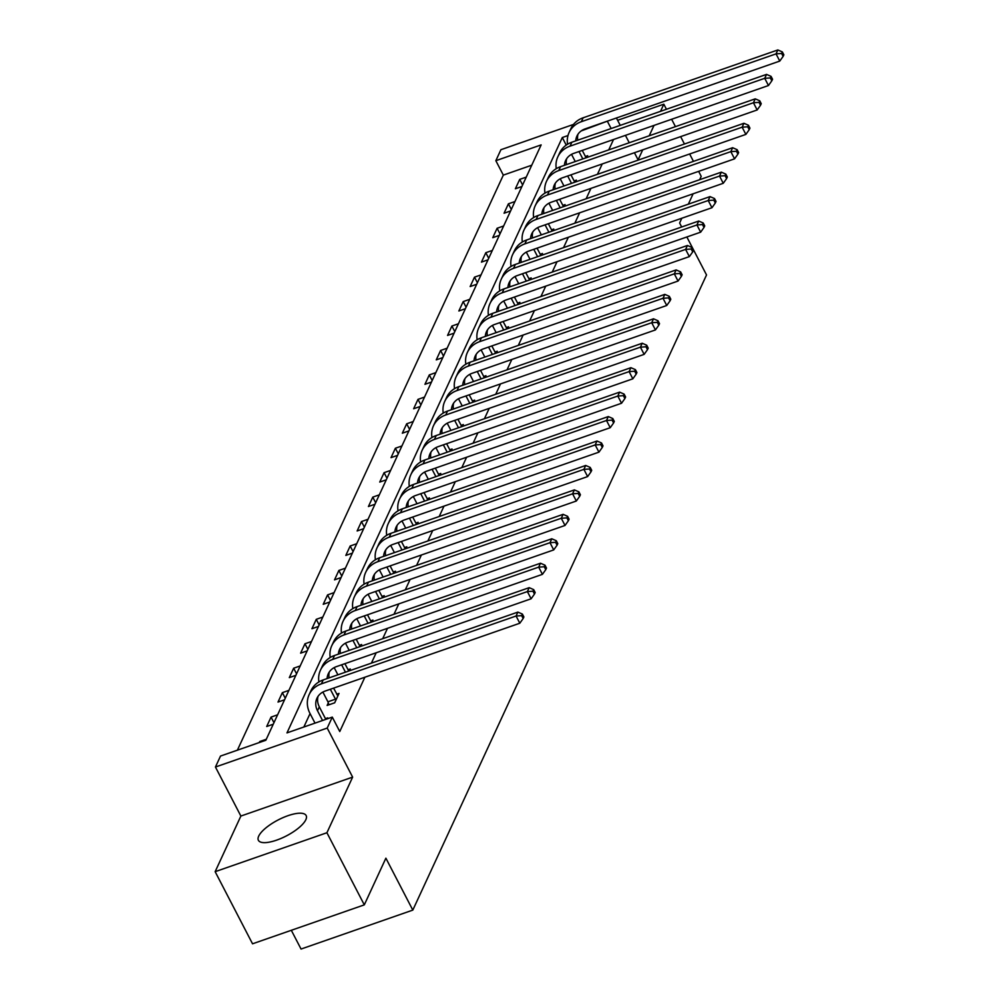 <?xml version="1.0" encoding="UTF-8"?>
<svg xmlns="http://www.w3.org/2000/svg" width="999" height="999" viewBox="0 0 999 999"><rect width="100%" height="100%" fill="white"/><g stroke="black" fill="none" stroke-linecap="round" stroke-linejoin="round"><path stroke-width="1.5" d="M258.704 836.138A26.886 8.979 -27.4 0 0 258.391 840.296A26.886 8.979 -27.4 0 0 281.493 838.236A26.886 8.979 -27.4 0 0 305.831 819.717A26.886 8.979 -27.4 0 0 306.144 815.546A26.886 8.979 -27.4 0 0 283.042 817.619A26.886 8.979 -27.4 0 0 258.704 836.138M531.768 165.197L503.321 175.112L495.841 160.689L500.911 149.713L573.501 124.425M291.321 930.294L301.049 949.05L412.812 910.101L706.53 274.95L686.85 236.975M412.812 910.101L385.889 858.178L364.298 904.869L252.535 943.805L215.147 871.677L326.923 832.741L352.635 777.122L327.21 728.071L215.447 767.02L220.517 756.056L265.834 740.259L541.146 144.892L495.841 160.689M352.635 777.122L240.871 816.058L215.147 871.677M240.871 816.058L215.447 767.02M503.321 175.112L237.387 750.174M666.445 109.266L663.823 104.196L617.619 120.305M699.637 179.72L701.211 176.323L698.638 171.366M693.456 161.363L689.635 153.996M684.452 144.006L680.631 136.626M675.449 126.636L671.628 119.268M364.298 904.869L326.923 832.741M266.296 739.26L259.752 741.533L259.29 742.544M273.251 724.213L266.708 726.498L271.054 717.095L277.597 714.809M284.553 699.775L278.009 702.06L282.355 692.657L288.898 690.371M295.854 675.336L289.31 677.609L293.656 668.219L300.2 665.933M307.155 650.886L300.612 653.171L304.957 643.768L311.513 641.495M318.469 626.448L311.913 628.733L316.271 619.33L322.814 617.045M329.77 602.01L323.226 604.295L327.572 594.892L334.116 592.607M341.071 577.572L334.528 579.845L338.873 570.441L345.417 568.169M352.372 553.121L345.829 555.407L350.174 546.003L356.718 543.731M363.673 528.683L357.13 530.968L361.476 521.565L368.019 519.28M374.975 504.245L368.431 506.518L372.777 497.127L379.32 494.842M386.276 479.807L379.732 482.08L384.078 472.677L390.621 470.404M397.577 455.357L391.034 457.642L395.379 448.239L401.923 445.966M408.878 430.919L402.335 433.204L406.68 423.801L413.236 421.516M420.192 406.481L413.636 408.753L417.994 399.363L424.538 397.078M431.493 382.043L424.95 384.315L429.295 374.912L435.839 372.639M442.794 357.592L436.251 359.877L440.596 350.474L447.14 348.189M454.095 333.154L447.552 335.439L451.898 326.036L458.441 323.751M465.397 308.716L458.853 310.989L463.199 301.598L469.742 299.313M476.698 284.265L470.154 286.551L474.5 277.148L481.043 274.875M487.999 259.827L481.456 262.113L485.801 252.71L492.345 250.424M499.3 235.389L492.757 237.675L497.102 228.272L503.646 225.986M510.601 210.951L504.058 213.224L508.404 203.821L514.96 201.548M521.915 186.501L515.359 188.786L519.717 179.383L526.261 177.11M567.981 135.552L562.3 137.525L286.975 732.891L332.292 717.107L339.76 731.53L364.885 677.21M371.391 663.149L376.186 652.772M382.692 638.711L387.487 628.334M393.993 614.26L398.788 603.896M405.294 589.822L410.089 579.445M416.595 565.384L421.391 555.007M427.897 540.934L432.704 530.569M439.21 516.495L444.006 506.118M450.512 492.057L455.307 481.68M461.813 467.619L466.608 457.242M473.114 443.169L477.909 432.804M484.415 418.731L489.21 408.354M495.716 394.293L500.511 383.916M507.017 369.855L511.813 359.478M518.319 345.404L523.114 335.04M529.62 320.966L534.428 310.589M540.934 296.528L545.729 286.151M552.235 272.09L557.03 261.713M563.536 247.64L568.331 237.275M574.837 223.202L579.632 212.824M586.138 198.764L590.933 188.386M597.439 174.313L602.235 163.948M608.741 149.875L613.536 139.498M310.052 713.586L303.846 727.022M327.247 718.855L327.722 717.856L325.437 718.643M328.296 702.909L327.123 705.444L334.677 702.809L339.023 693.418L336.738 694.205M349.488 670.779L350.324 668.968L348.039 669.767M360.789 646.341L361.626 644.53L359.353 645.329M372.09 621.89L372.927 620.092L370.654 620.879M383.391 597.452L384.228 595.654L381.955 596.44M394.705 573.014L395.529 571.203L393.256 572.002M406.006 548.576L406.83 546.765L404.558 547.564M417.307 524.125L418.144 522.327L415.859 523.114M428.608 499.687L429.445 497.889L427.16 498.676M439.91 475.249L440.746 473.439L438.461 474.238M451.211 450.799L452.048 449.001L449.775 449.8M462.512 426.361L463.349 424.563L461.076 425.349M473.813 401.923L474.65 400.112L472.377 400.911M485.114 377.485L485.951 375.674L483.678 376.473M496.428 353.034L497.252 351.236L494.98 352.023M507.729 328.596L508.553 326.798L506.281 327.585M519.03 304.158L519.867 302.347L517.582 303.147M530.332 279.72L531.168 277.909L528.883 278.709M541.633 255.269L542.469 253.471L540.184 254.258M552.934 230.831L553.771 229.033L551.498 229.82M564.235 206.393L565.072 204.583L562.799 205.382M575.536 181.955L576.373 180.145L574.1 180.944M586.838 157.505L587.674 155.707L585.402 156.493M634.427 152.735L638.099 159.815L642.719 149.838M649.225 135.777L654.02 125.399M660.526 111.339L663.823 104.196M629.245 142.732L625.424 135.365M620.242 125.362L616.42 117.994M607.979 120.941L581.181 130.944M611.138 128.546L607.604 121.741M332.292 717.107L327.21 728.071M681.83 218.219L679.62 223.014L681.68 226.985M693.131 193.781L688.336 204.158M566.233 145.117L562.3 137.525M260.127 742.257L259.752 741.533M273.951 722.689L271.054 717.095M285.264 698.251L282.355 692.657M296.566 673.813L293.656 668.219M307.867 649.375L304.957 643.768M319.168 624.924L316.271 619.33M330.469 600.486L327.572 594.892M341.77 576.048L338.873 570.441M353.072 551.598L350.174 546.003M364.373 527.16L361.476 521.565M375.674 502.722L372.777 497.127M386.988 478.284L384.078 472.677M398.289 453.833L395.379 448.239M409.59 429.395L406.68 423.801M420.891 404.957L417.994 399.363M432.192 380.519L429.295 374.912M443.494 356.069L440.596 350.474M454.795 331.631L451.898 326.036M466.096 307.192L463.199 301.598M477.41 282.754L474.5 277.148M488.711 258.304L485.801 252.71M500.012 233.866L497.102 228.272M511.313 209.428L508.404 203.821M522.614 184.977L519.717 179.383M325.811 719.367L319.318 706.83A17.233 14.923 24.8 0 1 318.032 696.378M322.552 720.504L317.507 710.751A17.233 14.923 24.8 0 1 316.958 698.251A17.233 14.923 24.8 0 1 325.137 691.071L519.817 623.226L516.071 616.021L321.391 683.853A25.862 22.378 -155.2 0 0 309.141 694.642A25.862 22.378 -155.2 0 0 309.952 713.386L315.01 723.126M521.665 615.634L523.164 618.518L523.888 616.957L522.39 614.073L521.665 615.634L516.071 616.021L517.882 612.1L323.201 679.932A25.862 22.378 -155.2 0 0 310.951 690.721L309.141 694.642M517.882 612.1L522.39 614.073M523.164 618.518L519.817 623.226M337.849 695.953L333.591 688.124M328.946 704.807L327.922 701.798L335.477 699.163L330.332 689.248M335.477 699.163L335.851 700.274M322.877 692.057L327.922 701.798M327.085 678.583A17.233 14.923 24.8 0 1 328.271 673.813A17.233 14.923 24.8 0 1 336.438 666.62L531.118 598.788L527.385 591.583L332.692 659.415A25.862 22.378 -155.2 0 0 320.442 670.192A25.862 22.378 -155.2 0 0 318.906 681.942M329.083 677.884A17.233 14.923 24.8 0 1 329.333 671.927M532.966 591.196L534.465 594.08L535.189 592.519L533.691 589.635L532.966 591.196L527.385 591.583L529.195 587.662L334.503 655.494A25.862 22.378 -155.2 0 0 322.252 666.283L320.442 670.192M529.195 587.662L533.691 589.635M534.465 594.08L531.118 598.788M348.763 671.028L344.892 663.673M345.454 672.177L341.633 664.81M334.178 667.619L337.899 674.812M338.386 654.145A17.233 14.923 24.8 0 1 339.573 649.375A17.233 14.923 24.8 0 1 347.739 642.182L542.42 574.35L538.686 567.132L343.993 634.964A25.862 22.378 -155.2 0 0 331.743 645.754A25.862 22.378 -155.2 0 0 330.219 657.504M340.384 653.446A17.233 14.923 24.8 0 1 340.634 647.489M544.268 566.758L545.766 569.642L546.49 568.069L544.992 565.184L544.268 566.758L538.686 567.132L540.496 563.224L345.804 631.056A25.862 22.378 -155.2 0 0 333.554 641.833L331.743 645.754M540.496 563.224L544.992 565.184M545.766 569.642L542.42 574.35M360.065 646.59L356.193 639.235M356.755 647.739L352.934 640.371M345.479 643.181L349.213 650.374M349.687 629.707A17.233 14.923 24.8 0 1 350.874 624.924A17.233 14.923 24.8 0 1 359.041 617.744L553.721 549.912L549.987 542.694L355.294 610.526A25.862 22.378 -155.2 0 0 343.044 621.316A25.862 22.378 -155.2 0 0 341.521 633.066M351.685 629.008A17.233 14.923 24.8 0 1 351.935 623.051M555.581 542.32L557.067 545.204L557.792 543.631L556.306 540.746L555.581 542.32L549.987 542.694L551.798 538.773L357.118 606.605A25.862 22.378 -155.2 0 0 344.855 617.394L343.044 621.316M551.798 538.773L556.306 540.746M557.067 545.204L553.721 549.912M371.366 622.152L367.495 614.797M368.057 623.301L364.235 615.933M356.78 618.731L360.514 625.936M360.989 605.257A17.233 14.923 24.8 0 1 362.175 600.486A17.233 14.923 24.8 0 1 370.342 593.294L565.022 525.462L561.288 518.256L366.608 586.088A25.862 22.378 -155.2 0 0 354.345 596.878A25.862 22.378 -155.2 0 0 352.822 608.616M362.987 604.557A17.233 14.923 24.8 0 1 363.249 598.601M566.883 517.869L568.369 520.754L569.093 519.193L567.607 516.308L566.883 517.869L561.288 518.256L563.099 514.335L368.419 582.167A25.862 22.378 -155.2 0 0 356.156 592.956L354.345 596.878M563.099 514.335L567.607 516.308M568.369 520.754L565.022 525.462M382.667 597.702L378.796 590.359M379.358 598.863L375.549 591.483M368.082 594.293L371.815 601.485M372.29 580.819A17.233 14.923 24.8 0 1 373.476 576.048A17.233 14.923 24.8 0 1 381.643 568.856L576.323 501.023L572.589 493.806L377.909 561.65A25.862 22.378 -155.2 0 0 365.646 572.427A25.862 22.378 -155.2 0 0 364.123 584.178M374.288 580.119A17.233 14.923 24.8 0 1 374.55 574.163M578.184 493.431L579.682 496.316L580.407 494.755L578.908 491.87L578.184 493.431L572.589 493.806L574.4 489.897L379.72 557.729A25.862 22.378 -155.2 0 0 367.47 568.518L365.646 572.427M574.4 489.897L578.908 491.87M579.682 496.316L576.323 501.023M393.968 573.264L390.097 565.909M390.671 574.413L386.85 567.045M379.383 569.855L383.117 577.047M383.591 556.381A17.233 14.923 24.8 0 1 384.777 551.61A17.233 14.923 24.8 0 1 392.944 544.418L587.637 476.585L583.891 469.368L389.21 537.2A25.862 22.378 -155.2 0 0 376.96 547.989A25.862 22.378 -155.2 0 0 375.424 559.74M385.602 555.681A17.233 14.923 24.8 0 1 385.851 549.725M589.485 468.993L590.983 471.878L591.708 470.304L590.209 467.42L589.485 468.993L583.891 469.368L585.701 465.459L391.021 533.291A25.862 22.378 -155.2 0 0 378.771 544.068L376.96 547.989M585.701 465.459L590.209 467.42M590.983 471.878L587.637 476.585M405.269 548.826L401.398 541.47M401.973 549.974L398.151 542.607M390.684 545.417L394.418 552.609M394.892 531.943A17.233 14.923 24.8 0 1 396.079 527.16A17.233 14.923 24.8 0 1 404.245 519.98L598.938 452.147L595.192 444.93L400.512 512.762A25.862 22.378 -155.2 0 0 388.261 523.551A25.862 22.378 -155.2 0 0 386.725 535.302M396.903 531.243A17.233 14.923 24.8 0 1 397.152 525.287M600.786 444.555L602.285 447.44L603.009 445.866L601.51 442.982L600.786 444.555L595.192 444.93L597.002 441.009L402.322 508.841A25.862 22.378 -155.2 0 0 390.072 519.63L388.261 523.551M597.002 441.009L601.51 442.982M602.285 447.44L598.938 452.147M416.583 524.388L412.699 517.032M413.274 525.536L409.453 518.169M401.985 520.966L405.719 528.171M406.193 507.492A17.233 14.923 24.8 0 1 407.38 502.722A17.233 14.923 24.8 0 1 415.547 495.529L610.239 427.697L606.493 420.492L411.813 488.324A25.862 22.378 -155.2 0 0 399.563 499.1A25.862 22.378 -155.2 0 0 398.027 510.851M408.204 506.793A17.233 14.923 24.8 0 1 408.454 500.836M612.087 420.104L613.586 422.989L614.31 421.428L612.812 418.544L612.087 420.104L606.493 420.492L608.304 416.571L413.623 484.403A25.862 22.378 -155.2 0 0 401.373 495.192L399.563 499.1M608.304 416.571L612.812 418.544M613.586 422.989L610.239 427.697M427.884 499.937L424.013 492.582M424.575 501.098L420.754 493.718M413.299 496.528L417.02 503.721M417.507 483.054A17.233 14.923 24.8 0 1 418.681 478.284A17.233 14.923 24.8 0 1 426.86 471.091L621.54 403.259L617.794 396.041L423.114 463.886A25.862 22.378 -155.2 0 0 410.864 474.662A25.862 22.378 -155.2 0 0 409.328 486.413M419.505 482.355A17.233 14.923 24.8 0 1 419.755 476.398M623.388 395.666L624.887 398.551L625.611 396.99L624.113 394.106L623.388 395.666L617.794 396.041L619.617 392.132L424.925 459.965A25.862 22.378 -155.2 0 0 412.674 470.754L410.864 474.662M619.617 392.132L624.113 394.106M624.887 398.551L621.54 403.259M439.185 475.499L435.314 468.144M435.876 476.648L432.055 469.28M424.6 472.09L428.321 479.283M428.808 458.616A17.233 14.923 24.8 0 1 429.995 453.846A17.233 14.923 24.8 0 1 438.161 446.653L632.842 378.821L629.108 371.603L434.415 439.435A25.862 22.378 -155.2 0 0 422.165 450.224A25.862 22.378 -155.2 0 0 420.629 461.975M430.806 457.917A17.233 14.923 24.8 0 1 431.056 451.96M634.69 371.228L636.188 374.113L636.912 372.54L635.414 369.655L634.69 371.228L629.108 371.603L630.918 367.682L436.226 435.527A25.862 22.378 -155.2 0 0 423.976 446.303L422.165 450.224M630.918 367.682L635.414 369.655M636.188 374.113L632.842 378.821M450.487 451.061L446.615 443.706M447.177 452.21L443.356 444.842M435.901 447.652L439.622 454.845M440.109 434.165A17.233 14.923 24.8 0 1 441.296 429.395A17.233 14.923 24.8 0 1 449.463 422.215L644.143 354.37L640.409 347.165L445.716 414.997A25.862 22.378 -155.2 0 0 433.466 425.786A25.862 22.378 -155.2 0 0 431.943 437.525M442.107 433.479A17.233 14.923 24.8 0 1 442.357 427.522M645.991 346.778L647.489 349.662L648.214 348.102L646.715 345.217L645.991 346.778L640.409 347.165L642.22 343.244L447.527 411.076A25.862 22.378 -155.2 0 0 435.277 421.865L433.466 425.786M642.22 343.244L646.715 345.217M647.489 349.662L644.143 354.37M461.788 426.623L457.917 419.268M458.479 427.772L454.657 420.392M447.202 423.201L450.936 430.394M451.411 409.727A17.233 14.923 24.8 0 1 452.597 404.957A17.233 14.923 24.8 0 1 460.764 397.764L655.444 329.932L651.71 322.727L457.03 390.559A25.862 22.378 -155.2 0 0 444.767 401.336A25.862 22.378 -155.2 0 0 443.244 413.087M453.409 409.028A17.233 14.923 24.8 0 1 453.658 403.072M657.305 322.34L658.791 325.224L659.515 323.664L658.029 320.779L657.305 322.34L651.71 322.727L653.521 318.806L458.841 386.638A25.862 22.378 -155.2 0 0 446.578 397.427L444.767 401.336M653.521 318.806L658.029 320.779M658.791 325.224L655.444 329.932M473.089 402.172L469.218 394.817M469.78 403.321L465.959 395.954M458.504 398.763L462.237 405.956M462.712 385.289A17.233 14.923 24.8 0 1 463.898 380.519A17.233 14.923 24.8 0 1 472.065 373.326L666.745 305.494L663.011 298.276L468.331 366.109A25.862 22.378 -155.2 0 0 456.068 376.898A25.862 22.378 -155.2 0 0 454.545 388.648M464.71 384.59A17.233 14.923 24.8 0 1 464.972 378.633M668.606 297.902L670.092 300.786L670.816 299.213L669.33 296.328L668.606 297.902L663.011 298.276L664.822 294.368L470.142 362.2A25.862 22.378 -155.2 0 0 457.879 372.977L456.068 376.898M664.822 294.368L669.33 296.328M670.092 300.786L666.745 305.494M484.39 377.734L480.519 370.379M481.081 378.883L477.272 371.516M469.805 374.325L473.538 381.518M474.013 360.851A17.233 14.923 24.8 0 1 475.199 356.081A17.233 14.923 24.8 0 1 483.366 348.888L678.046 281.056L674.313 273.838L479.632 341.67A25.862 22.378 -155.2 0 0 467.382 352.46A25.862 22.378 -155.2 0 0 465.846 364.21M476.011 360.152A17.233 14.923 24.8 0 1 476.273 354.195M679.907 273.464L681.405 276.348L682.13 274.775L680.631 271.89L679.907 273.464L674.313 273.838L676.123 269.917L481.443 337.762A25.862 22.378 -155.2 0 0 469.193 348.539L467.382 352.46M676.123 269.917L680.631 271.89M681.405 276.348L678.046 281.056M495.691 353.296L491.82 345.941M492.395 354.445L488.573 347.078M481.106 349.875L484.84 357.08M485.314 336.401A17.233 14.923 24.8 0 1 486.501 331.631A17.233 14.923 24.8 0 1 494.667 324.45L689.36 256.606L685.614 249.4L490.934 317.232A25.862 22.378 -155.2 0 0 478.683 328.022A25.862 22.378 -155.2 0 0 477.147 339.76M487.325 335.714A17.233 14.923 24.8 0 1 487.574 329.757M691.208 249.013L692.707 251.898L693.431 250.337L691.932 247.452L691.208 249.013L685.614 249.4L687.424 245.479L492.744 313.311A25.862 22.378 -155.2 0 0 480.494 324.101L478.683 328.022M687.424 245.479L691.932 247.452M692.707 251.898L689.36 256.606M506.993 328.846L503.121 321.503M503.696 330.007L499.875 322.627M492.407 325.437L496.141 332.63M496.615 311.963A17.233 14.923 24.8 0 1 497.802 307.192A17.233 14.923 24.8 0 1 505.969 300L700.661 232.168L696.915 224.962L502.235 292.794A25.862 22.378 -155.2 0 0 489.985 303.571A25.862 22.378 -155.2 0 0 488.449 315.322M498.626 311.263A17.233 14.923 24.8 0 1 498.876 305.307M702.509 224.575L704.008 227.46L704.732 225.899L703.234 223.014L702.509 224.575L696.915 224.962L698.726 221.041L504.045 288.873A25.862 22.378 -155.2 0 0 491.795 299.663L489.985 303.571M698.726 221.041L703.234 223.014M704.008 227.46L700.661 232.168M518.306 304.408L514.423 297.053M514.997 305.557L511.176 298.189M503.708 300.999L507.442 308.192M507.917 287.525A17.233 14.923 24.8 0 1 509.103 282.754A17.233 14.923 24.8 0 1 517.27 275.562L711.962 207.73L708.216 200.512L513.536 268.344A25.862 22.378 -155.2 0 0 501.286 279.133A25.862 22.378 -155.2 0 0 499.75 290.884M509.927 286.825A17.233 14.923 24.8 0 1 510.177 280.869M713.81 200.137L715.309 203.022L716.033 201.448L714.535 198.564L713.81 200.137L708.216 200.512L710.027 196.603L515.347 264.435A25.862 22.378 -155.2 0 0 503.096 275.212L501.286 279.133M710.027 196.603L714.535 198.564M715.309 203.022L711.962 207.73M529.607 279.97L525.736 272.615M526.298 281.119L522.477 273.751M515.022 276.561L518.743 283.753M519.23 263.087A17.233 14.923 24.8 0 1 520.404 258.316A17.233 14.923 24.8 0 1 528.583 251.124L723.264 183.292L719.517 176.074L524.837 243.906A25.862 22.378 -155.2 0 0 512.587 254.695A25.862 22.378 -155.2 0 0 511.051 266.446M521.228 262.387A17.233 14.923 24.8 0 1 521.478 256.431M725.112 175.699L726.61 178.584L727.334 177.01L725.836 174.126L725.112 175.699L719.517 176.074L721.34 172.153L526.648 239.985A25.862 22.378 -155.2 0 0 514.398 250.774L512.587 254.695M721.34 172.153L725.836 174.126M726.61 178.584L723.264 183.292M540.909 255.532L537.037 248.177M537.599 256.681L533.778 249.313M526.323 252.11L530.044 259.315M530.531 238.636A17.233 14.923 24.8 0 1 531.718 233.866A17.233 14.923 24.8 0 1 539.885 226.673L734.565 158.841L730.831 151.636L536.138 219.468A25.862 22.378 -155.2 0 0 523.888 230.257A25.862 22.378 -155.2 0 0 522.352 241.995M532.529 237.937A17.233 14.923 24.8 0 1 532.779 231.98M736.413 151.249L737.911 154.133L738.636 152.572L737.137 149.688L736.413 151.249L730.831 151.636L732.642 147.715L537.949 215.547A25.862 22.378 -155.2 0 0 525.699 226.336L523.888 230.257M732.642 147.715L737.137 149.688M737.911 154.133L734.565 158.841M552.21 231.081L548.339 223.739M548.901 232.243L545.079 224.862M537.624 227.672L541.346 234.865M541.833 214.198A17.233 14.923 24.8 0 1 543.019 209.428A17.233 14.923 24.8 0 1 551.186 202.235L745.866 134.403L742.132 127.185L547.44 195.03A25.862 22.378 -155.2 0 0 535.189 205.806A25.862 22.378 -155.2 0 0 533.666 217.557M543.831 213.499A17.233 14.923 24.8 0 1 544.08 207.542M747.727 126.811L749.213 129.695L749.937 128.134L748.451 125.25L747.727 126.811L742.132 127.185L743.943 123.277L549.25 191.109A25.862 22.378 -155.2 0 0 537 201.898L535.189 205.806M743.943 123.277L748.451 125.25M749.213 129.695L745.866 134.403M563.511 206.643L559.64 199.288M560.202 207.792L556.381 200.424M548.926 203.234L552.659 210.427M553.134 189.76A17.233 14.923 24.8 0 1 554.32 184.99A17.233 14.923 24.8 0 1 562.487 177.797L757.167 109.965L753.433 102.747L558.753 170.579A25.862 22.378 -155.2 0 0 546.49 181.368A25.862 22.378 -155.2 0 0 544.967 193.119M555.132 189.061A17.233 14.923 24.8 0 1 555.382 183.104M759.028 102.373L760.514 105.257L761.238 103.684L759.752 100.799L759.028 102.373L753.433 102.747L755.244 98.839L560.564 166.671A25.862 22.378 -155.2 0 0 548.301 177.447L546.49 181.368M755.244 98.839L759.752 100.799M760.514 105.257L757.167 109.965M574.812 182.205L570.941 174.85M571.503 183.354L567.682 175.986M560.227 178.796L563.96 185.989M564.435 165.322A17.233 14.923 24.8 0 1 565.621 160.539A17.233 14.923 24.8 0 1 573.788 153.359L768.468 85.527L764.735 78.309L570.054 146.141A25.862 22.378 -155.2 0 0 557.792 156.93A25.862 22.378 -155.2 0 0 556.268 168.681M566.433 164.623A17.233 14.923 24.8 0 1 566.695 158.666M770.329 77.934L771.815 80.819L772.552 79.246L771.053 76.361L770.329 77.934L764.735 78.309L766.545 74.388L571.865 142.22A25.862 22.378 -155.2 0 0 559.602 153.009L557.792 156.93M766.545 74.388L771.053 76.361M771.815 80.819L768.468 85.527M586.113 157.767L582.242 150.412M582.817 158.916L578.995 151.548M571.528 154.345L575.262 161.551M575.736 140.871A17.233 14.923 24.8 0 1 576.923 136.101A17.233 14.923 24.8 0 1 585.089 128.908L779.769 61.076L776.036 53.871L581.356 121.703A25.862 22.378 -155.2 0 0 569.105 132.48A25.862 22.378 -155.2 0 0 567.569 144.231M577.734 140.172A17.233 14.923 24.8 0 1 577.996 134.216M781.63 53.484L783.129 56.369L783.853 54.808L782.354 51.923L781.63 53.484L776.036 53.871L777.846 49.95L583.166 117.782A25.862 22.378 -155.2 0 0 570.916 128.571L569.105 132.48M777.846 49.95L782.354 51.923M783.129 56.369L779.769 61.076M317.507 710.751L319.318 706.83M321.391 683.853L323.201 679.932M332.692 659.415L334.503 655.494M343.993 634.964L345.804 631.056M355.294 610.526L357.118 606.605M366.608 586.088L368.419 582.167M377.909 561.65L379.72 557.729M389.21 537.2L391.021 533.291M400.512 512.762L402.322 508.841M411.813 488.324L413.623 484.403M423.114 463.886L424.925 459.965M434.415 439.435L436.226 435.527M445.716 414.997L447.527 411.076M457.03 390.559L458.841 386.638M468.331 366.109L470.142 362.2M479.632 341.67L481.443 337.762M490.934 317.232L492.744 313.311M502.235 292.794L504.045 288.873M513.536 268.344L515.347 264.435M524.837 243.906L526.648 239.985M536.138 219.468L537.949 215.547M547.44 195.03L549.25 191.109M558.753 170.579L560.564 166.671M570.054 146.141L571.865 142.22M581.356 121.703L583.166 117.782"/></g></svg>
